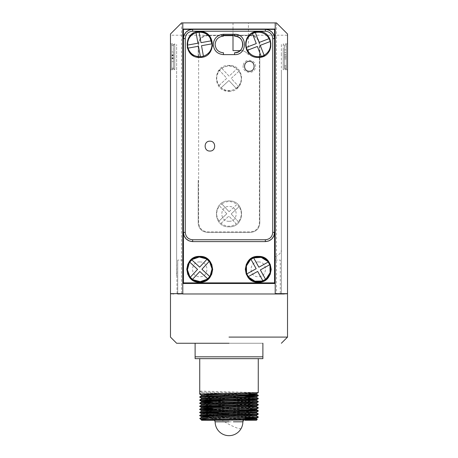 <?xml version="1.0" encoding="UTF-8"?>
<svg xmlns="http://www.w3.org/2000/svg" width="458" height="458" viewBox="0 0 458 458"><rect width="100%" height="100%" fill="white"/><g stroke="black" fill="none" stroke-linecap="round" stroke-linejoin="round"><path stroke-width="0.34" stroke-dasharray="2.29 1.72" d="M262.091 281.04L266.178 278.767M269.974 265.503L269.27 263.785M268.789 262.921L267.707 261.409M268.205 262.05L258.862 267.232L253.675 257.894L250.349 259.886M246.553 273.151L247.257 274.869M247.738 275.739L248.82 277.245M248.322 276.609L257.665 271.422L262.852 280.765M265.543 279.271L260.356 269.928L269.699 264.741M250.984 259.388L256.171 268.731L246.828 273.913M207.01 279.271L210.193 275.842M209.678 262.05L208.476 260.642M207.749 259.967L206.249 258.867M192.463 259.383L189.28 262.818M189.795 276.603L190.997 278.017M191.725 278.687L193.224 279.786M192.549 279.34L199.82 271.502L207.651 278.773M209.747 276.517L201.915 269.247L209.18 261.415M206.924 259.32L199.654 267.151L191.822 259.886M189.726 262.142L197.558 269.407L190.293 277.245M173.553 68.958L173.553 68.11L171.704 68.11L171.704 54.886L173.553 54.886L173.553 51.926L171.704 51.926L171.704 44.609L173.553 44.609L173.553 45.462L171.704 45.462L171.704 58.681L173.553 58.681L173.553 61.641L171.704 61.641L171.704 68.958L173.553 68.958L173.553 61.641M174.784 68.626L174.784 44.941L174.784 69.106L171.704 69.106L171.704 58.687L173.553 58.687L173.553 45.462M174.784 44.941L174.784 44.46L171.704 44.46L171.704 51.926M173.553 44.609L173.553 68.11M173.553 57.84L171.704 57.84L171.704 54.886L173.553 54.88L173.553 51.926M173.553 55.727L171.704 55.727L171.704 61.641M171.704 55.727L171.704 45.462M171.704 57.84L171.704 68.11M243.324 65.03C244.629 57.181 257.425 59.952 255.364 67.635C254.053 75.484 241.263 72.713 243.324 65.03M238.446 221.798L231.175 213.966L238.446 221.798L236.185 223.893L228.92 216.056L221.088 223.327L218.993 221.071L226.825 213.8L219.554 205.968L221.815 203.873L229.08 211.705L236.912 204.44L239.007 206.695L231.175 213.966L239.007 206.695C242.253 211.859 242.064 216.892 238.446 221.798M229.08 211.705L236.912 204.44C232.011 200.816 226.973 200.633 221.815 203.873L229.08 211.705M226.825 213.8L219.554 205.968C215.936 210.875 215.747 215.907 218.993 221.071L226.825 213.8M221.088 223.327L228.92 216.056L236.185 223.893C231.027 227.134 225.989 226.945 221.088 223.327M174.784 43.848L174.784 69.719L170.473 69.719L170.473 43.848L174.784 43.848L174.784 69.719M174.784 50.008L174.784 63.559L174.784 50.008M181.563 293.664L182.794 293.664L182.794 35.22L181.563 35.22L181.563 293.664L170.473 293.664L170.473 33.989L181.563 22.9L181.563 35.22L170.473 35.22M170.473 55.418L170.473 58.149M171.704 58.498L171.704 69.106L171.704 58.498L173.553 58.498L173.553 59.786M171.704 44.46L171.704 55.069L171.704 44.46M182.794 249.553L182.794 152.949L182.794 293.664L177.286 293.664M171.704 55.441L171.704 44.832L171.704 55.441L173.553 55.441L173.553 44.832M171.704 58.126L171.704 68.734L171.704 58.126L173.553 58.126L173.553 68.734M182.794 152.949L182.794 77.946M182.794 109.147L182.794 35.22M182.794 256.698L182.753 293.813M182.794 63.559L182.794 50.008L182.794 63.559M176.633 260.087L176.633 81.427L176.633 259.709L177.069 293.836M177.727 293.973L177.727 260.087L177.727 293.973L275.206 293.973L275.206 260.087L275.206 288.7M176.633 81.427L176.633 44.46L176.633 81.427M176.633 88.514L176.633 97.754L176.633 88.514M176.633 275.487L176.633 97.754L176.633 275.487M275.206 29.06L275.206 22.9L181.563 22.9M233.002 29.06L233.002 22.9L248.408 22.9L248.408 29.06M248.408 29.369L248.408 36.085M248.408 37.069L248.408 51.857M248.408 52.842L248.408 54.754C248.339 54.365 245.007 50.34 240.708 50.62L233.002 50.62M233.002 34.298L233.002 29.369M240.129 50.62L240.708 50.62C245.001 50.34 248.339 54.365 248.408 54.754M248.408 22.9L233.002 22.9M210.52 283.496L275.206 283.496L275.206 293.664L275.206 22.9L275.206 35.22L276.437 35.22L276.437 22.9L287.527 33.989L287.527 35.22L276.437 35.22L276.437 293.664L275.206 293.664L275.206 152.949L275.361 293.664L281.367 293.664L281.367 72.187L281.367 293.664M275.206 133.129L275.206 152.949M275.206 35.22L275.206 293.973L280.273 293.973L280.273 260.087L275.206 260.087L275.206 96.827M275.206 143.033L275.206 260.087M275.206 66.026C275.206 56.884 275.206 56.884 275.206 66.026C275.206 75.164 275.206 75.164 275.206 66.026M275.206 43.229L275.206 30.909L275.206 43.229M275.206 61.71L275.206 51.857L275.206 61.71M250.56 35.22L250.114 35.22L250.56 35.22C256.177 35.77 259.257 38.85 259.806 44.46L259.806 56.689L259.806 44.46C259.291 38.976 256.303 35.896 250.835 35.226L266.413 35.22M249.209 35.22L233.002 35.22L249.209 35.22M223.458 35.22L208.791 35.22L223.458 35.22M207.886 35.22L207.44 35.22L207.886 35.22M182.794 96.827L182.794 143.033M182.794 30.909L182.794 43.229L182.794 30.909M182.794 51.857L182.794 61.71L182.794 51.857M207.44 35.22L207.165 35.226C201.697 35.896 198.709 38.976 198.194 44.46L198.194 56.689L198.194 44.46C198.743 38.85 201.823 35.77 207.44 35.22L191.587 35.22M259.806 57.307L259.806 223.12C259.257 228.737 256.177 231.817 250.56 232.366L207.44 232.366C201.823 231.817 198.743 228.737 198.194 223.12L198.194 186.16C198.194 178.208 198.194 178.208 198.194 186.16C198.194 194.106 198.194 194.106 198.194 186.16L198.194 223.12C198.743 228.737 201.823 231.817 207.44 232.366L250.56 232.366C256.177 231.817 259.257 228.737 259.806 223.12L259.806 186.16C259.806 194.106 259.806 194.106 259.806 186.16C259.806 178.208 259.806 178.208 259.806 186.16L259.806 57.307M182.794 260.087L177.727 260.087L182.794 260.087L182.794 282.884M281.367 293.973L281.367 259.709L280.273 260.087M284.275 293.973C288.603 293.973 288.603 293.973 284.275 293.973L223.012 293.973M287.527 44.529L287.527 64.532M284.447 62.895L284.447 56.477L286.296 56.477L286.296 62.895L286.296 47.935M287.527 35.22L287.527 293.664L276.437 293.664M286.296 46.086L286.296 54.628L284.447 54.628L284.447 48.21M287.527 49.166L287.527 69.719L287.527 43.848L287.527 69.719L283.216 69.719L283.216 50.506M286.296 67.481L286.296 58.939L284.447 58.939L284.447 65.357M287.527 43.848L283.216 43.848M275.206 77.946L275.206 109.147M275.206 50.008L275.206 63.559L275.206 50.008M283.216 52.767L283.216 62.362L283.216 52.767M281.367 44.46L281.367 53.706L281.367 44.46M281.367 72.187L281.367 53.706M281.367 97.754L281.367 275.487L281.367 97.754M281.367 284.733L281.367 275.487L281.367 284.733M276.437 22.9L275.206 22.9M283.216 63.559L283.216 50.008L283.216 63.559M275.361 256.698C279.328 254.814 281.332 252.432 281.367 249.553M209.901 141.184C203.547 140.887 203.547 151.34 209.901 151.043C216.256 151.34 216.256 140.887 209.901 141.184M197.501 32.031L192.52 33.726L188.811 37.533L187.242 47.815M200.862 57.353L208.693 53.798L212.569 46.109M253.726 32.678C240.273 36.056 244.498 58.773 258.266 57.09M262.8 56.248C276.254 52.865 272.029 30.154 258.266 31.831M249.341 71.259C255.696 71.557 255.696 61.109 249.341 61.406C242.986 61.109 242.986 71.557 249.341 71.259M184.116 35.071L183.412 35.22M265.348 241.606L192.652 241.606M199.734 261.936C190.202 261.478 190.196 277.182 199.734 276.724C209.272 277.182 209.277 261.478 199.734 261.936M258.266 261.936C248.728 261.478 248.723 277.182 258.266 276.724C267.798 277.182 267.804 261.478 258.266 261.936M173.553 56.844L173.553 58.126M173.553 69.106L173.553 58.498M173.553 56.729L173.553 55.441M173.553 44.46L173.553 53.786M173.553 55.069L171.704 55.069M195.114 356.811L195.114 358.66L262.886 358.66L262.886 356.811L195.114 356.811L195.114 343.26L262.886 343.26L262.886 356.811M262.886 343.26L195.114 343.26M229 358.66L258.266 358.66L229 358.66M248.688 393.966L201.406 392.809L199.734 393.777L202.03 393.966M223.676 394.452L244.853 394.825M234.427 395.019L199.745 394.172M258.266 392.62L199.734 391.08L201.417 392.054L199.734 391.08M229 337.094L287.527 337.094L229 337.094M245.019 419.093L199.734 418.417M258.255 416.866L212.981 415.824M201.967 415.532L199.734 415.337M258.255 413.786L218.426 412.847M201.967 412.452L199.734 412.257M244.853 410.225L199.734 409.177M258.255 407.626L223.573 406.773M201.967 406.286L199.734 406.097M258.255 404.546L199.734 403.017M258.255 401.46L223.573 400.613M201.967 400.126L199.734 399.937M258.255 398.38L199.734 396.857M201.406 395.884L256.583 397.418M201.417 398.958L248.688 400.126M213.147 402.525L256.583 403.578M201.406 405.13L248.688 406.286M213.147 408.685L248.688 409.372M201.406 411.29L248.688 412.452M201.406 414.37L256.583 415.904M201.406 417.456L245.019 418.526M257.276 419.379L253.503 419.23M201.406 392.809L201.406 392.042L256.594 393.582M202.15 419.654L206.97 420.083L201.406 419.763M245.019 414.106L245.019 417.748L209.312 417.072M256.594 415.143L201.417 413.62M256.583 412.08L201.406 410.528M256.594 408.983L201.406 407.448M256.594 405.903L201.417 404.374M256.594 402.822L209.312 401.666M244.853 399.267L201.406 398.208M244.853 396.187L201.406 395.122M256.033 395.506L258.266 395.701M199.745 397.252L258.266 398.781M229 401.088L258.266 401.861M199.745 403.412L258.266 404.941M213.147 406.973L258.266 408.021M221.414 410.202L236.975 410.465M256.033 410.912L258.266 411.101M213.147 413.133L258.266 414.181M212.981 416.207L258.266 417.261M173.725 293.973C169.397 293.973 169.397 293.973 173.725 293.973M245.019 419.465L245.019 420.267L212.981 420.267L212.981 419.293M206.226 420.083L206.97 420.083M229 420.267L245.019 420.267L229 420.267M229 414.106L212.981 414.106L229 414.106M284.447 46.768L284.447 54.628M284.447 50.672L284.447 67.481M284.447 66.61L284.447 58.939M284.447 56.477L284.447 48.617M286.296 54.628L286.296 46.768M286.296 56.477L286.296 48.617M286.296 66.61L286.296 58.939M284.447 65.631L286.296 65.631L286.296 57.09L284.447 57.09M286.296 65.631L286.296 57.09M196.053 32.701L197.948 43.218L187.431 45.113M211.493 40.779L200.982 42.674L199.087 32.157M203.421 56.22L201.526 45.703L212.043 43.813M187.98 48.142L198.491 46.252L200.386 56.769M252.432 33.606L256.274 43.579L246.301 47.42M269.115 38.632L259.148 42.474L255.306 32.501M264.094 55.315L260.253 45.348L270.226 41.506M247.412 50.294L257.379 46.453L261.22 56.426M229 421.807L233.488 421.807M286.296 64.933L286.296 69.106L283.216 69.106L283.216 64.933M286.296 69.106L286.296 68.379L284.447 68.379L284.447 66.988L286.296 66.988L286.296 52.624L284.447 52.624L284.447 49.876L286.296 49.876L286.296 45.187L284.447 45.187L284.447 46.579L286.296 46.579L286.296 60.943L286.296 46.579M284.447 45.187L284.447 54.714L286.296 54.714L286.296 44.46L283.216 44.46L283.216 51.204M284.447 60.943L284.447 46.579M284.447 68.379L284.447 63.691M284.447 52.624L284.447 66.988M284.447 54.714L284.447 49.876M286.296 52.624L286.296 57.462L284.447 57.462M286.296 57.462L286.296 66.988M286.296 68.379L286.296 58.853L284.447 58.853M286.296 58.853L286.296 63.691M284.447 56.105L286.296 56.105M286.296 54.714L286.296 49.876M236.185 88.354L238.446 86.259C242.059 81.352 242.248 76.32 239.007 71.162L236.912 68.9C232.006 65.288 226.973 65.099 221.815 68.339L219.554 70.435C215.941 75.335 215.752 80.373 218.993 85.532L221.088 87.793C225.994 91.405 231.027 91.594 236.185 88.354L228.92 80.522L221.088 87.793L228.92 80.522L236.185 88.354M237.593 87.604C234.988 89.396 232.126 90.518 229 90.976C218.123 90.781 212.569 76.629 220.407 69.089C223.012 67.297 225.874 66.175 229 65.717C239.877 65.912 245.431 80.064 237.593 87.604M239.007 71.162L231.175 78.427L238.446 86.259L231.175 78.427L239.007 71.162M218.993 85.532L226.825 78.266L219.554 70.435L226.825 78.266L218.993 85.532M221.815 68.339L229.08 76.171L236.912 68.9L229.08 76.171L221.815 68.339M229 226.819C212.306 227.626 212.306 200.14 229 200.942C212.312 200.14 212.306 227.626 229 226.819C245.688 227.62 245.688 200.146 229 200.942C245.694 200.14 245.688 227.626 229 226.819M229 221.277C219.462 221.735 219.462 206.031 229 206.489C238.538 206.031 238.538 221.735 229 221.277M229 91.285C245.688 92.087 245.694 64.607 229 65.408C212.312 64.607 212.306 92.087 229 91.285M259.371 57.353L259.371 222.691C258.827 228.307 255.747 231.387 250.131 231.931L207.869 231.931C202.253 231.387 199.173 228.307 198.629 222.691L198.629 57.353M198.629 56.735L198.629 44.895C199.173 39.279 202.253 36.199 207.869 35.655L208.35 35.655M209.209 35.655L223.458 35.655M233.002 35.655L248.791 35.655M249.65 35.655L250.131 35.655C255.747 36.199 258.827 39.279 259.371 44.895L259.371 56.735M229.624 419.585A13.86 0.515 -61.6 0 1 233.03 413.528M234.067 411.788A13.86 0.515 -61.6 0 1 235.589 409.612A13.86 0.515 -61.6 0 1 235.572 409.813M241.189 428.39C240.084 429.346 235.818 427.892 228.376 424.028C221.008 419.9 217.155 416.963 216.811 415.223M190.683 35.22L184.053 35.22M274.588 35.22L267.317 35.22M239.397 412.641A13.86 13.86 0 0 0 221.924 409.887M220.733 410.677A13.86 13.86 0 0 0 215.14 421.807M242.86 421.807A13.86 13.86 0 0 0 240.021 413.402M212.981 418.314L212.981 416.986M212.981 415.234L212.981 414.106M244.291 414.204L243.582 420.267M214.418 420.267L213.709 414.204"/><path stroke-width="0.69" d="M265.543 279.271L262.852 280.765C257.064 282.672 252.221 281.286 248.322 276.609L246.828 273.913C244.916 268.13 246.301 263.287 250.984 259.388L253.675 257.894C259.463 255.982 264.306 257.367 268.205 262.05L269.699 264.741C271.611 270.529 270.226 275.367 265.543 279.271L260.356 269.928L269.699 264.741M266.178 278.767L270.111 272.716L269.974 265.503M269.27 263.785L268.789 262.921M267.707 261.409L261.26 257.379L253.675 257.894L258.862 267.232L268.205 262.05M250.349 259.886L246.415 265.938L246.553 273.151M247.257 274.869L247.738 275.739M248.82 277.245L254.877 281.172L262.091 281.04M246.828 273.913L256.171 268.731L250.984 259.388M262.852 280.765L257.665 271.422L248.322 276.609M209.747 276.517L207.651 278.773C202.745 282.386 197.713 282.575 192.549 279.34L190.293 277.245C186.681 272.338 186.492 267.306 189.726 262.142L191.822 259.886C196.728 256.274 201.76 256.085 206.924 259.32L209.18 261.415C212.793 266.321 212.981 271.354 209.747 276.517L201.915 269.247L209.18 261.415M210.193 275.842L212.048 268.869L209.678 262.05M208.476 260.642L207.749 259.967M206.249 258.867L199.276 257.018L192.463 259.383M189.28 262.818L187.425 269.791L189.795 276.603M190.997 278.017L191.725 278.687M193.224 279.786L200.198 281.641L207.01 279.271M206.924 259.32L199.654 267.151L191.822 259.886M190.293 277.245L197.558 269.407L189.726 262.142M207.651 278.773L199.82 271.502L192.549 279.34M182.794 283.496L182.794 293.973L275.206 293.973L275.206 283.496L182.794 283.496L183.103 283.187L210.52 283.496M170.473 33.989L170.473 293.664L182.794 293.664L182.794 22.9L182.794 29.06L275.206 29.06L275.206 22.9L181.563 22.9L170.473 33.989M177.292 293.664L182.753 293.813L177.727 293.973M182.794 77.946L183.097 81.427L182.794 96.827M248.408 29.06L248.408 29.369M248.408 36.085L248.408 37.069M248.408 51.857L248.408 52.842M240.129 50.62L233.002 50.62L233.002 34.298M233.002 29.369L233.002 29.06M275.206 282.884L274.897 260.087L275.206 249.553M275.206 96.827L274.897 29.215L275.206 29.06L275.206 283.496M275.206 293.973L275.206 293.664L287.527 293.664L287.527 33.989L276.437 22.9L275.206 22.9M250.114 35.22L249.209 35.22L250.114 35.22M233.002 35.22L223.458 35.22L233.002 35.22M208.791 35.22L207.886 35.22L208.791 35.22M272.739 38.609C272.304 34.121 269.836 31.654 265.348 31.218L192.652 31.218C188.164 31.654 185.696 34.121 185.261 38.609L185.261 232.366C185.696 236.855 188.164 239.316 192.652 239.757L265.348 239.757C269.836 239.316 272.304 236.855 272.739 232.366L272.739 38.609L274.588 38.609C274.039 32.999 270.959 29.919 265.348 29.369L192.652 29.369C187.041 29.919 183.961 32.999 183.412 38.609L183.412 232.366C183.961 237.977 187.041 241.057 192.652 241.606L265.348 241.606C270.959 241.057 274.039 237.977 274.588 232.366L274.588 29.369L274.897 29.215L183.103 29.215L183.412 96.827M280.273 293.973L280.273 293.664M259.806 56.689L259.806 57.307L259.806 56.689M198.194 57.307L198.194 56.689L198.194 57.307M234.988 293.973L284.275 293.973C288.603 293.973 288.603 293.973 284.275 293.973M274.588 96.827L275.206 77.946M209.901 151.043C203.547 151.34 203.547 140.887 209.901 141.184C216.256 140.887 216.256 151.34 209.901 151.043M199.734 31.528C216.428 30.726 216.428 58.2 199.734 57.399C183.045 58.2 183.045 30.726 199.734 31.528M258.266 31.528C274.955 30.726 274.955 58.2 258.266 57.399C241.572 58.2 241.572 30.726 258.266 31.528M234.542 34.298C247.658 33.669 247.658 55.258 234.542 54.628L223.458 54.628C217.281 54.027 213.892 50.638 213.291 44.46C213.892 38.289 217.281 34.9 223.458 34.298L234.542 34.298L234.542 36.148C245.276 35.632 245.276 53.294 234.542 52.779C239.597 52.286 242.368 49.516 242.86 44.46C242.368 39.411 239.597 36.64 234.542 36.148M249.341 71.259C242.986 71.557 242.986 61.109 249.341 61.406C255.696 61.109 255.696 71.557 249.341 71.259M212.569 46.109L209.449 35.919L205.07 32.673L199.734 31.831L197.501 32.031M187.242 47.815L191.862 54.731L199.734 57.399M258.266 31.831L253.726 32.678M258.266 57.09L262.8 56.248M234.542 54.628L234.542 52.779M223.458 34.298L223.458 36.148C218.403 36.64 215.632 39.411 215.14 44.46C215.632 49.516 218.403 52.286 223.458 52.779L223.458 54.628M223.458 36.148C218.403 36.64 215.632 39.411 215.14 44.46M215.14 44.592C215.689 49.573 218.466 52.304 223.458 52.779M192.652 31.218L192.652 29.369L183.412 29.369L183.412 38.609L184.053 35.22M184.059 235.761L183.412 232.366L183.412 282.884L183.103 283.187L183.412 152.949M192.652 29.369L189.114 30.073M189.011 30.114L186.12 32.077M186.034 32.157L184.116 35.071M274.588 29.369L265.348 29.369L268.76 30.022M274.588 38.609L273.884 35.071M273.844 34.968L271.88 32.077M271.8 31.991L268.886 30.073M274.588 143.033L274.897 260.087M183.412 282.884L274.588 282.884L274.588 232.366L273.884 235.899M265.348 239.757L265.348 241.606L268.749 240.96M268.886 240.902L271.777 239.002M271.88 238.899L273.832 236.03M184.116 235.899L186.011 238.79M186.12 238.899L188.982 240.845M189.114 240.902L192.652 241.606L192.652 239.757M204.686 257.373L199.734 256.388C183.045 255.587 183.045 283.073 199.734 282.265C216.428 283.073 216.428 255.587 199.734 256.388L194.919 257.322M263.213 257.373L258.266 256.388C241.572 255.587 241.572 283.073 258.266 282.265C274.955 283.073 274.955 255.587 258.266 256.388L253.446 257.322M194.787 281.281L199.734 282.265L204.554 281.338M204.686 281.281L208.779 278.579M208.882 278.475L211.636 274.411M211.688 274.279L212.672 269.47M212.672 269.327L211.745 264.512M211.688 264.375L208.985 260.281M208.882 260.178L204.818 257.43M194.787 257.373L190.688 260.081M190.591 260.178L187.837 264.243M187.786 264.375L186.801 269.184M186.801 269.327L187.728 274.147M187.786 274.279L190.488 278.372M190.591 278.475L194.656 281.229M253.314 281.281L258.266 282.265L263.081 281.338M263.213 281.281L267.312 278.579M267.409 278.475L270.163 274.411M270.214 274.279L271.199 269.47M271.199 269.327L270.272 264.512M270.214 264.375L267.512 260.281M267.409 260.178L263.344 257.43M253.314 257.373L249.221 260.081M249.118 260.178L246.364 264.243M246.312 264.375L245.328 269.184M245.328 269.327L246.255 274.147M246.312 274.279L249.015 278.372M249.118 278.475L253.182 281.229M195.114 356.811L195.114 358.66L262.886 358.66L262.886 356.811L195.114 356.811L195.114 343.26M229 358.66L258.266 358.66L229 358.66M229 343.26L176.633 343.26L229 343.26M262.886 356.811L262.886 343.26M202.03 393.966L223.676 394.452M201.417 395.134L199.734 394.161L203.655 393.903L258.255 392.632L258.266 358.66M199.734 358.66L199.734 394.161M229 337.094L287.527 337.094L229 337.094M212.981 420.267L201.583 420.267L201.406 419.763L205.104 419.511L256.583 418.24L258.255 417.272L199.745 418.406L256.033 417.072L258.266 416.877L256.583 415.904M212.981 415.824L201.967 415.532M258.266 413.797L258.255 414.198L249.415 414.576L199.734 415.721L199.745 415.326L208.585 414.948L258.266 413.797L256.583 412.824L215.203 413.86L201.417 414.364L199.745 415.326M218.426 412.847L201.967 412.452M201.406 414.375L201.406 413.603L205.104 413.345L256.583 412.08L258.255 411.112L199.734 412.641L199.745 412.246L208.585 411.868L256.033 410.912L258.255 410.706L244.853 410.225M221.414 410.202L199.745 409.572L201.417 410.534L242.797 409.498L256.583 408.994L258.255 408.032L199.734 409.561L199.745 409.166L256.033 407.826L258.266 407.637L256.583 406.658L248.688 406.286M223.573 406.773L201.967 406.286M258.266 404.557L258.255 404.952L249.415 405.33L199.734 406.481L199.745 406.086L208.585 405.702L258.266 404.557L256.583 403.578L215.203 404.62L201.417 405.118L199.745 406.086M199.734 403.017L258.266 401.477L256.583 400.498L215.203 401.54L201.417 402.038L199.745 403.006L199.745 403.412L249.415 402.25L258.255 401.872L258.266 401.477M223.573 400.613L201.967 400.126M258.266 398.397L258.255 398.792L249.415 399.17L199.734 400.321L199.745 399.92L208.585 399.542L258.266 398.397L256.583 397.418L215.203 398.46L201.417 398.958L199.745 399.926M199.734 397.241L201.417 398.214L256.583 396.674L258.255 395.712L199.734 397.241L199.745 396.84L208.585 396.462L256.033 395.506L258.255 395.3L244.853 394.825M248.688 393.966L256.583 394.338L252.896 394.607L201.417 395.878L199.745 396.846M248.688 400.126L256.583 400.498M209.312 401.666L201.417 401.294L201.406 402.055L213.147 402.525M199.734 406.481L201.417 407.454L256.583 405.914L256.594 406.675L201.417 408.204L199.745 409.166M201.406 407.443L201.406 408.215L213.147 408.685M248.688 409.372L256.583 409.744L258.255 410.706L258.266 411.101M256.594 408.983L256.594 409.755L252.896 410.013L201.417 411.284L199.745 412.246M248.688 412.452L256.583 412.824L256.594 412.063M209.312 417.072L201.417 416.7L205.104 416.431L256.583 415.16L256.594 415.916L201.417 417.444L199.745 418.406L200.69 419.356L202.15 419.654M245.019 418.526L256.583 418.984L252.896 419.253L212.077 420.083L257.287 419.396L256.583 418.984L256.594 418.223L245.019 417.753L245.019 419.465M253.503 419.23L245.019 419.093M208.121 418.417L200.644 419.328M201.406 417.456L201.406 416.683L199.745 415.732L212.981 416.207M201.406 405.135L201.406 404.362L205.104 404.105L256.583 402.834L258.255 401.872M229 401.088L199.745 400.332L201.417 401.294L256.583 399.754L244.853 399.267M256.583 396.674L244.853 396.187M201.406 395.895L201.406 395.122L205.104 394.865L256.583 393.594L258.255 392.632M234.427 395.019L256.033 395.506M199.745 406.492L213.147 406.973M236.975 410.465L256.033 410.912M199.734 412.641L213.147 413.133M173.725 293.973C169.397 293.973 169.397 293.973 173.725 293.973M229 420.267L201.583 420.267L229 420.267M212.077 420.083L206.97 420.083M201.406 420.083L206.226 420.083M257.287 419.396L256.417 420.267L245.019 420.267M201.921 56.592L200.386 56.769C194.289 56.712 190.156 53.838 187.98 48.142L187.431 45.113C187.488 39.016 190.362 34.882 196.053 32.701L199.087 32.157C205.184 32.215 209.317 35.089 211.493 40.779L212.043 43.813C211.985 49.911 209.111 54.044 203.421 56.22L201.921 56.592M187.431 45.113L197.948 43.218L196.053 32.701M187.98 48.142L198.491 46.252L200.386 56.769M203.421 56.22L201.526 45.703L212.043 43.813M199.087 32.157L200.982 42.674L211.493 40.779M262.692 55.962L261.22 56.426C255.226 57.519 250.618 55.475 247.412 50.294L246.301 47.42C245.207 41.42 247.251 36.817 252.432 33.606L255.306 32.501C261.3 31.407 265.909 33.451 269.115 38.632L270.226 41.506C271.319 47.5 269.275 52.103 264.094 55.315L262.692 55.962M246.301 47.42L256.274 43.579L252.432 33.606M247.412 50.294L257.379 46.453L261.22 56.426M264.094 55.315L260.253 45.348L270.226 41.506M255.306 32.501L259.148 42.474L269.115 38.632M233.488 421.807L242.86 421.807A13.86 13.86 0 0 1 241.154 428.465L241.189 428.39M229 421.807L215.14 421.807L229 421.807M198.629 57.353L198.629 56.735M208.35 35.655L209.209 35.655M223.458 35.655L233.002 35.655M248.791 35.655L249.65 35.655M259.371 56.735L259.371 57.353M233.03 413.528A13.86 0.515 -61.6 0 1 234.067 411.788M191.587 35.22L190.683 35.22M183.412 35.22L182.794 35.22M275.206 35.22L274.588 35.22M267.317 35.22L266.413 35.22M183.412 232.366L185.261 232.366M185.261 38.609L183.412 38.609M265.348 31.218L265.348 29.369M272.739 232.366L274.588 232.366M221.924 409.887A13.86 13.86 0 0 0 220.733 410.677M214.418 420.267L215.14 421.807A13.86 13.86 0 0 0 241.154 428.465M240.021 413.402A13.86 13.86 0 0 0 239.397 412.641M281.367 343.26L287.527 337.094L287.527 293.973M176.633 343.26L170.473 337.094L170.473 293.973M258.266 395.701L258.266 395.317L256.583 394.338L256.594 393.582M200.69 419.356L201.417 419.78M256.583 415.16L258.255 414.192M201.417 413.62L199.745 412.652M256.583 405.914L258.255 404.952M201.417 404.374L199.745 403.412M256.594 400.515L256.594 399.742L258.255 398.792M201.406 410.523L201.406 411.295M256.594 402.822L256.594 403.595M201.406 398.202L201.406 398.975M256.594 396.662L256.594 397.435M258.266 408.021L258.266 407.637M258.266 417.261L258.266 416.877M212.981 419.293L212.981 418.314M212.981 416.986L212.981 415.234M243.582 420.267L242.86 421.807"/></g></svg>
